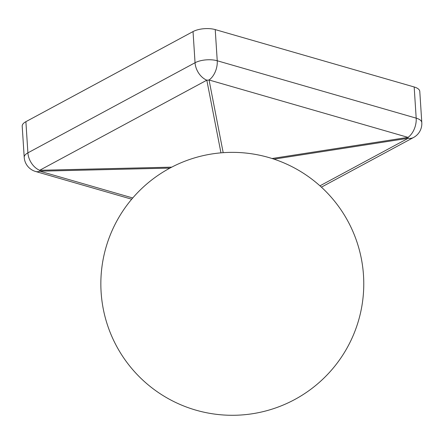 <?xml version="1.0" encoding="UTF-8"?>
<svg xmlns="http://www.w3.org/2000/svg" width="444" height="444" viewBox="0 0 444 444"><rect width="100%" height="100%" fill="white"/><g stroke="black" fill="none" stroke-linecap="round" stroke-linejoin="round"><path stroke-width="0.67" d="M321.406 187.157L413.542 137.496A15.773 10.789 -118.3 0 1 408.197 138.273A15.773 0.411 -98.8 0 1 408.003 137.374A15.773 9.563 -73.9 0 0 416.189 118.148L414.174 86.974L215.223 29.593L217.238 60.761L416.189 118.148A15.773 6.405 -3.7 0 1 421.8 122.588L419.785 91.42A15.773 6.405 -3.7 0 0 414.174 86.974M220.957 152.853L206.821 80.186A15.773 10.789 -118.3 0 1 195.049 62.748A15.773 6.405 -3.7 0 1 217.238 60.761A15.773 9.563 106.1 0 1 209.052 79.987A15.773 13.897 169 0 1 206.821 80.186L39.671 170.285L171.739 167.149M169.952 168.093L39.866 171.184A15.773 1.326 -91.4 0 1 39.671 170.285A15.773 10.789 61.7 0 1 27.9 152.847L195.049 62.748L193.035 31.574L25.885 121.678L27.9 152.847A15.773 6.405 -3.7 0 0 24.215 157.343L22.2 126.174A15.773 6.405 -3.7 0 1 25.885 121.678M193.035 31.574A15.773 6.405 -3.7 0 1 215.223 29.593M272.055 158.514L408.003 137.374L209.052 79.987L223.188 152.681M319.952 185.836L408.197 138.273L273.981 159.141M24.215 157.343A15.773 15.773 0 0 0 35.587 171.484A15.773 9.563 106.1 0 0 39.866 171.184L132.75 197.974M195.876 410.139A131.463 131.463 0 0 0 358.624 320.257A131.463 131.463 0 0 0 268.742 157.509A131.463 131.463 0 0 0 101.121 292.307A131.463 131.463 0 0 0 195.876 410.139M35.587 171.484L131.702 199.206M413.542 137.496A15.773 15.773 0 0 0 421.8 122.588"/></g></svg>
